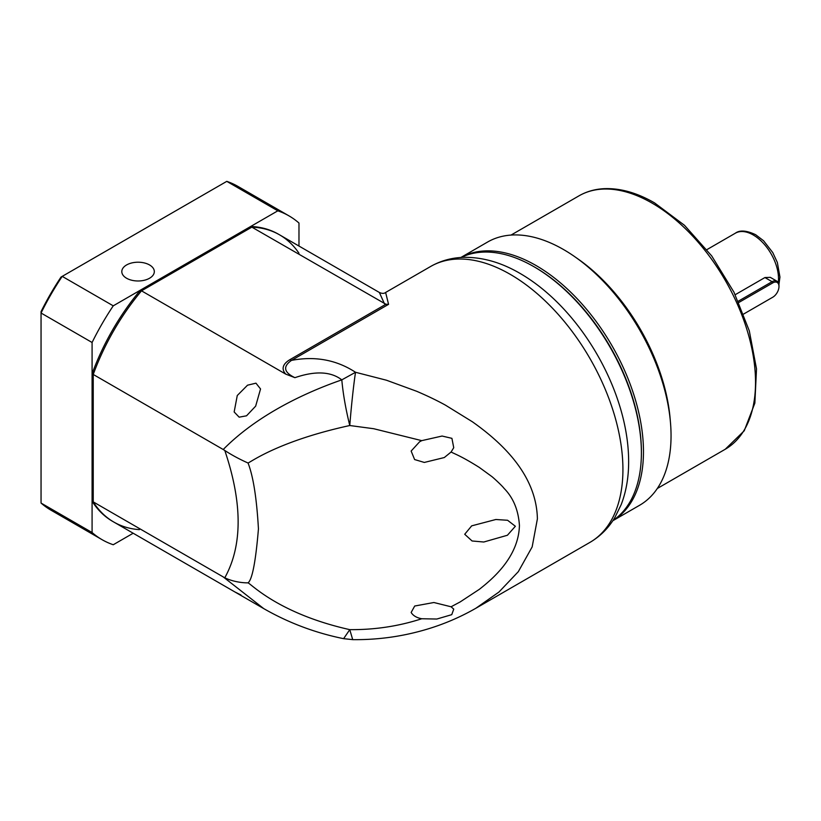 <?xml version="1.0" encoding="UTF-8"?>
<svg xmlns="http://www.w3.org/2000/svg" width="821" height="821" viewBox="0 0 821 821"><rect width="100%" height="100%" fill="white"/><g stroke="black" fill="none" stroke-linecap="round" stroke-linejoin="round"><path stroke-width="1.23" d="M623.816 421.204A151.988 87.755 -120 0 0 552.523 297.736C542.086 288.017 531.259 279.899 520.042 273.403C501.518 262.607 483.056 257.25 464.655 257.322C452.35 257.527 441.01 260.575 430.635 266.476A159.305 91.973 -120 0 1 510.282 274.368A159.305 91.973 -120 0 1 622.923 469.468A159.305 91.973 -120 0 1 589.93 542.394C600.233 536.359 608.546 528.067 614.878 517.497L621.179 504.638C626.084 491.912 628.568 477.863 628.64 462.5C628.701 449.22 627.09 435.458 623.816 421.204M248.034 463.013C239.475 459.206 231.727 455.029 224.8 450.483L223.22 449.508C253.227 419.049 296.514 395.609 341.803 379.866C330.894 371.451 315.264 370.723 294.913 377.67C283.809 372.334 282.681 366.566 291.517 360.378C315.131 355.893 336.477 359.855 355.534 372.282L386.475 380.226L416.606 391.258C427.341 395.835 436.936 400.453 445.403 405.122L472.291 421.717C506.547 445.865 536.565 477.771 537.396 518.851L532.162 546.909L518.318 571.673L498.942 592.054L475.893 608.238C459.267 617.772 441.616 625.161 422.959 630.395C400.104 636.829 376.685 639.918 352.702 639.641L349.777 629.645C279.294 613.841 251.554 584.326 248.034 582.859C252.232 579.605 255.7 561.605 258.441 528.857C256.686 498.131 253.217 476.19 248.034 463.013C251.554 461.566 279.294 440.939 349.777 425.524C351.142 407.729 353.738 383.469 355.534 372.282L341.803 379.866C343.055 393.731 345.703 408.95 349.777 425.524L373.729 428.726L421.748 440.641L419.634 441.76L411.147 451.047L414.615 459.555L424.324 462.439L444.305 457.543L451.078 452.032L453.736 447.702L451.919 438.342L442.088 436.043L421.748 440.641M141.51 290.839L251.852 227.14A165.801 95.729 120 0 1 279.581 234.847L278.432 234.19A165.801 95.729 120 0 0 250.703 226.473L277.816 210.823L226.781 181.359L62.211 276.369L113.247 305.833L250.703 226.473L253.956 227.253A165.801 95.729 -60 0 1 279.581 234.847L379.374 292.471C382.063 293.682 384.146 293.672 385.624 292.461L388.569 304.345L291.517 360.378L289.731 359.762C278.196 366.813 285.174 373.35 285.759 374.13L141.51 290.839A165.801 95.729 120 0 0 93.235 374.458L223.22 449.508M612.979 520.493A151.988 87.755 -120 0 0 641.396 452.833A151.988 87.755 -120 0 0 533.927 266.692L533.927 266.692A151.988 87.755 -120 0 0 461.125 257.466M352.763 639.641L343.609 638.666L349.777 629.645C374.787 629.851 398.78 626.218 421.748 618.747C416.678 617.792 413.137 615.699 411.147 612.476L414.708 606.021L433.888 602.511L451.078 606.781L460.222 601.896L479.31 589.355C493 578.651 518.656 556.761 519.426 525.43C518.4 510.057 513.258 497.68 504.002 488.3C502.226 485.816 492.713 477.052 491.481 476.293L479.31 467.426C462.582 456.917 456.486 454.67 451.078 452.032M421.748 618.747L436.823 619.034L451.755 614.662L453.746 609.12L451.078 606.781M515.362 526.261L507.583 520.268L495.843 519.498L471.685 525.851L464.717 534.266L472.075 540.977L483.785 542.014L507.419 535.251L515.362 526.261M641.396 452.833L641.396 451.776A150.684 86.995 -120 0 0 534.851 267.215L533.927 266.692M240.964 594.989L234.878 591.951L263.736 608.607L223.22 576.917L93.235 501.877L93.235 374.458M255.659 406.138L246.536 415.806L239.157 417.171L234.159 411.957L237.269 395.517L247.532 385.193L255.957 383.171L260.544 388.959L255.659 406.138M223.22 576.917L224.8 577.768C231.122 580.919 240.163 582.91 248.034 582.859M93.235 501.877A165.801 95.729 120 0 0 113.78 522.033A165.801 95.729 -60 0 1 94.384 503.642L92.085 501.21L92.085 342.49A186.942 107.931 -60 0 1 113.247 305.833M289.731 359.762L385.891 304.242L251.852 227.14M285.759 374.13L294.913 377.67M379.374 292.471L384.392 303.657M385.891 304.242L388.569 304.345M149.555 278.237A16.256 9.38 180 0 1 131.842 280.269A16.256 9.38 180 0 1 121.806 271.597A16.256 9.38 180 0 1 126.567 264.967A16.256 9.38 180 0 1 144.28 262.925A16.256 9.38 180 0 1 154.317 271.597A16.256 9.38 180 0 1 149.555 278.237M140.36 290.182A165.801 95.729 120 0 0 92.085 373.801L94.384 371.369A165.801 95.729 -60 0 1 139.406 293.384L140.36 290.182M133.176 533.229L113.247 544.744A186.942 107.931 -60 0 1 102.061 539.674A186.942 107.931 -60 0 1 92.085 532.521L41.05 503.057L41.05 311.641A184.335 106.422 120 0 1 61.021 277.057L62.211 276.369A186.942 107.931 120 0 0 41.05 313.027L92.085 342.49M277.816 210.823A186.942 107.931 -60 0 1 289.002 215.882A186.942 107.931 -60 0 1 298.977 223.035L298.977 246.054M289.002 215.882L237.967 186.418A186.942 107.931 120 0 0 226.781 181.359M139.406 529.637A165.801 95.729 -60 0 1 113.78 522.033L112.631 521.366A165.801 95.729 120 0 1 92.085 501.21L92.085 532.521M279.581 234.847A165.801 95.729 -60 0 1 298.977 253.248M41.05 503.057A186.942 107.931 120 0 0 51.035 510.21L102.061 539.674M574.926 256.809L578.158 259.077A146.302 84.471 60 0 1 670.11 418.33L670.449 422.261A151.988 87.755 60 0 1 639.569 505.295L612.815 520.74A151.988 87.755 60 0 0 643.469 451.642A151.988 87.755 60 0 0 535.99 265.491A151.988 87.755 60 0 0 460.858 257.486L487.582 242.041A151.988 87.755 60 0 1 563.575 249.563A151.988 87.755 60 0 1 574.926 256.809A151.988 87.755 60 0 1 670.449 422.261M735.206 294.708L764.926 277.549L770.283 277.344L776.964 281.203A9.749 5.634 -60 0 1 778.985 285.667L778.985 286.467A8.774 5.07 -60 0 1 772.777 297.212L743.61 314.053M738.264 301.215L772.089 281.685A9.749 5.634 -60 0 1 776.964 281.203M772.099 297.613A9.749 5.634 -60 0 1 772.089 297.613L772.777 297.212M738.828 302.477L772.777 282.886A8.774 5.07 -60 0 1 778.985 286.467M224.8 577.768C242.575 545.606 242.575 503.181 224.8 450.483M652.09 203.115A146.302 84.471 -120 0 0 578.938 195.87C586.379 191.601 594.64 189.199 603.712 188.697C619.855 187.937 636.798 192.658 654.522 202.869L684.478 225.293L711.694 255.906L733.923 292.112L749.306 330.863L756.51 368.906L754.858 403.121L744.247 430.758L725.23 449.261A146.302 84.471 -120 0 0 747.664 332.033A146.302 84.471 -120 0 0 652.09 203.115M778.287 282.588A35.765 20.648 -120 0 0 753.237 234.97A35.765 20.648 -120 0 0 735.359 233.195C739.803 229.901 746.576 230.414 755.669 234.724L763.561 240.748L772.756 252.56L777.343 262.463L779.95 277.088L778.913 284.589M772.777 282.886L772.089 281.685L764.926 277.549M385.624 292.461L430.635 266.476M343.609 638.666C315.243 632.888 288.623 622.872 263.746 608.618M234.878 591.951L113.78 522.033M475.903 608.238L589.93 542.394M725.23 449.261L657.323 488.474M578.938 195.87L511.031 235.073M735.359 233.195L706.891 249.635"/></g></svg>
